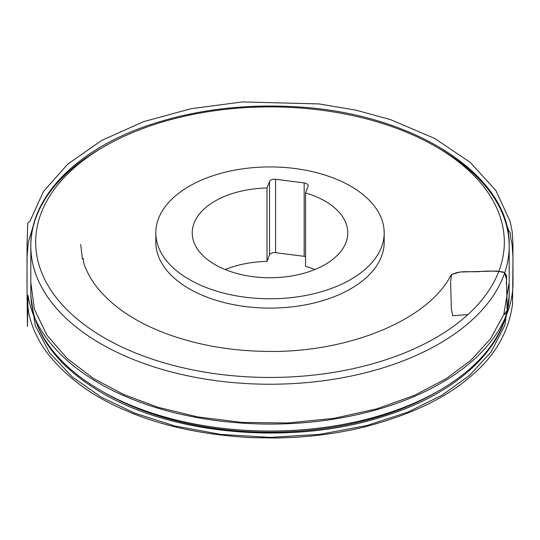 <?xml version="1.0" encoding="UTF-8"?>
<svg xmlns="http://www.w3.org/2000/svg" width="540" height="540" viewBox="0 0 540 540"><rect width="100%" height="100%" fill="white"/><g stroke="black" fill="none" stroke-linecap="round" stroke-linejoin="round"><path stroke-width="0.81" d="M156.094 237.512A114.19 65.927 0 0 0 155.81 242.177A114.19 65.927 0 0 0 189.257 288.792A114.19 65.927 0 0 0 313.7 303.089A114.19 65.927 0 0 0 384.19 242.177A114.19 65.927 0 0 0 383.906 237.512M225.18 269.555A77.773 44.901 180 0 1 267.01 261.38L269.494 254.914A5.103 2.943 180 0 1 275.582 252.673L304.162 256.331A5.103 2.943 180 0 1 305.552 256.642M267.01 261.38L267.01 187.981L269.494 181.514A5.103 2.943 180 0 1 275.582 179.273L304.162 182.932A5.103 2.943 180 0 1 308.158 185.807A5.103 2.943 180 0 1 308.036 186.449L305.552 192.915L305.552 266.315A77.773 44.901 180 0 1 314.82 269.555M267.01 187.981A77.773 44.901 0 0 0 192.226 232.855A77.773 44.901 0 0 0 270 277.756A77.773 44.901 0 0 0 347.78 232.855A77.773 44.901 0 0 0 305.552 192.915M350.744 186.239A114.19 65.927 180 0 1 384.19 232.855A114.19 65.927 180 0 1 270 298.782A114.19 65.927 180 0 1 155.81 232.855A114.19 65.927 180 0 1 226.3 171.943A114.19 65.927 180 0 1 350.744 186.239M30.82 282.474L34.391 309.197L46.798 334.949L67.034 358.358L93.38 378.412L123.755 394.551L158.058 407.315L197.876 416.941L241.893 422.408L288.043 422.975L333.821 418.365L376.697 408.868L414.545 395.307L446.013 378.79L470.772 360.349L490.435 338.918L503.766 314.611L507.303 310.446L506.425 278.66L504.482 272.558L496.49 271.006L460.06 272.025L451.582 274.496L450.603 281.428L451.373 309.251L452.716 315.711L467.957 314.564M104.308 337.838A234.326 135.284 0 0 0 496.341 277.189A234.326 135.284 0 0 0 209.351 111.503A234.326 135.284 0 0 0 104.308 337.838M437.393 391.595A234.326 135.284 180 0 1 104.308 392.587A234.326 135.284 180 0 1 102.607 391.595M509.186 292.964C509.814 344.23 459.81 392.519 385.074 415.915C295.447 445.621 174.157 435.834 101.878 392.83C55.748 365.607 32.062 332.323 30.82 292.964A239.179 138.092 0 0 0 100.872 390.609A239.179 138.092 0 0 0 361.53 420.538A239.179 138.092 0 0 0 509.186 292.964L509.186 246.146A239.179 138.092 180 0 1 361.53 373.721A239.179 138.092 180 0 1 100.872 343.791A239.179 138.092 180 0 1 30.82 246.146A239.179 138.092 180 0 1 102.607 147.508M437.393 147.508A239.179 138.092 180 0 1 509.186 246.146C511.313 174.339 410.778 111.625 292.154 106.596C243.574 104.153 197.829 109.681 154.926 123.188C80.19 146.583 30.186 194.879 30.82 246.146L30.82 292.964M269.494 254.914L269.494 181.514M275.582 179.273L275.582 252.673M304.162 256.331L304.162 182.932M80.71 244.465L82.337 258.282C82.694 261.522 83.099 254.259 83.579 262.386C88.884 279.275 100.872 294.773 119.529 308.86C152.591 333.821 205.72 349.866 260.624 351.236C344.776 354.571 427.687 320.834 450.833 275.447C458.953 269.528 471.13 272.714 481.086 271.438C488.552 270.803 495.875 270.986 503.064 271.978C509.173 274.928 505.332 281.158 506.615 285.485L507.222 313.085L503.766 314.611L509.186 282.481M30.908 296.798L35.215 325.519L49.552 352.809L72.414 377.075L101.486 397.264L134.973 413.255L175.007 426.013L220.779 434.417L270 437.373L319.66 434.363L366.572 425.615L408.044 412.047L442.348 395.017L469.53 375.408L491.056 351.965L504.853 325.31L509.092 296.798M155.81 232.855L155.81 242.177M384.19 232.855L384.19 242.177M507.222 313.085C511.13 302.913 513.061 292.356 513 281.421L512.919 242.71L512.204 231.728L510.145 221.366L495.808 190.391L470.151 162.304L434.538 138.375L390.751 119.705L355.982 110.16L319.059 103.93L242.487 101.932L191.133 108.668L143.492 121.689L101.77 140.393L67.912 163.971L43.524 191.383L29.828 221.468L27.77 222.946L27.081 243.203L27 281.522L27.405 326.423L28.033 295.353C34.56 338.965 77.072 379.08 139.246 401.882C197.728 423.846 272.768 429.948 339.37 418.196C381.605 410.771 417.839 397.67 448.058 378.905C477.671 360.214 497.394 338.269 507.222 313.085M34.256 222.352L28.269 242.345L27 257.668L27.081 296.339C27.432 297.405 26.102 296.811 28.904 313.673C32.042 328.023 38.482 341.557 48.215 354.294C67.682 378.29 93.42 396.974 125.442 410.346C160.272 425.689 202.169 434.795 251.127 437.657L277.472 438.014L296.291 437.252C320.369 435.672 343.298 432.189 365.074 426.816C408.686 415.361 442.591 399.62 466.776 379.593C493.182 358.877 508.437 333.788 512.534 304.31L513 257.56L512.075 244.215L510.887 239.139L510.111 232.004L509.207 231.822L505.744 222.352"/></g></svg>
